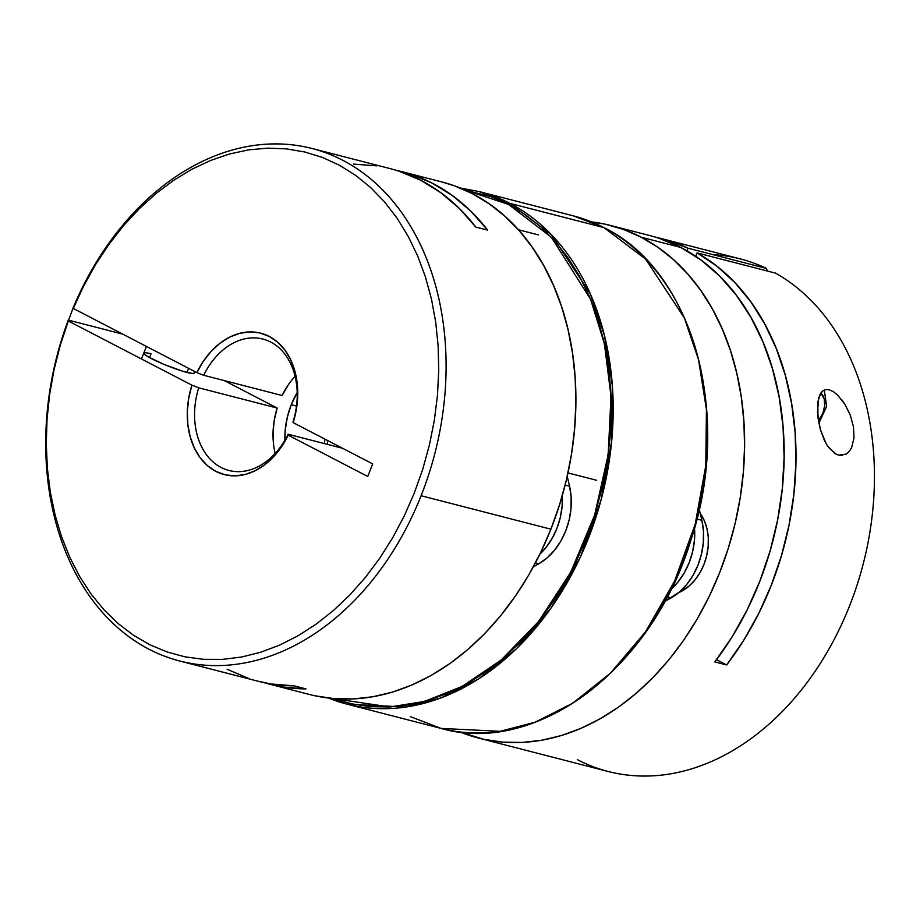 <?xml version="1.0" encoding="UTF-8"?>
<svg xmlns="http://www.w3.org/2000/svg" width="920" height="920" viewBox="0 0 920 920"><rect width="100%" height="100%" fill="white"/><g stroke="black" fill="none" stroke-linecap="round" stroke-linejoin="round"><path stroke-width="1.38" d="M820.789 393.024A20.355 13.558 -62.6 0 1 818.443 420.888L822.859 413.229L824.688 405.777L824.216 398.935L820.789 393.024M826.045 443.543L820.272 429.237L817.96 417.577L817.857 401.925L820.272 393.886L822.457 391.115L825.424 389.608L829.15 389.747L833.336 391.644L837.556 395.013L844.951 404.328L850.344 415.276L853.461 426.776L854.001 437.954L851.621 447.66L849.275 451.433L846.239 454.1L838.672 455.159L835.969 454.112L828.609 447.453M842.616 455.4L838.672 455.159L834.681 453.364L827.448 445.809L824.527 440.68L820.272 429.237L817.489 412.034L818.777 397.566L822.457 391.115L825.424 389.608L829.15 389.747L833.336 391.644L837.556 395.013M661.905 238.705A264.673 195.12 104.5 0 0 655.96 237.302L666.425 239.947L688.102 248.227L766.544 268.456A264.673 195.12 -75.5 0 0 740.347 258.923L661.905 238.705A264.673 195.12 104.5 0 1 688.102 248.227L687.056 250.884L688.102 248.227L766.544 268.456L767.211 270.974L766.544 268.456A264.673 195.12 104.5 0 0 712.804 254.598M478.365 738.024L608.178 771.5A264.673 195.12 -75.5 0 0 855.91 588.524A264.673 195.12 -75.5 0 0 775.525 273.125L697.084 252.896A264.673 195.12 104.5 0 1 726.673 664.964L714.84 661.905A264.673 195.12 -75.5 0 0 680.788 247.434A264.673 195.12 -75.5 0 0 650.06 235.646L610.523 225.457A264.673 195.12 104.5 0 1 641.251 237.233L680.788 247.434L641.251 237.233A264.673 195.12 104.5 0 1 727.156 551.827A264.673 195.12 104.5 0 1 478.365 738.024A264.673 195.12 104.5 0 1 460.058 731.975L483.678 739.289L502.665 742.118L522.054 742.44L541.65 740.255L561.28 735.574L580.75 728.444L599.874 718.945L618.458 707.169L636.33 693.208L653.315 677.223L669.254 659.352L683.997 639.768L697.383 618.654L709.308 596.229L719.635 572.7L728.283 548.297L735.16 523.261L740.197 497.812L743.348 472.213L744.579 446.706L743.889 421.532L741.279 396.945L736.77 373.175L730.411 350.451L722.269 328.98L712.402 308.993L700.925 290.662L687.942 274.171L673.567 259.681L657.949 247.33L641.251 237.233L623.61 229.494L605.21 224.192L591.583 221.892A264.673 195.12 104.5 0 1 610.523 225.457M659.065 238.28L680.788 247.434L701.109 260.107L719.739 276.138L736.402 295.285L750.869 317.273L762.921 341.791L772.386 368.46L779.136 396.934L783.058 426.765L784.116 457.539L782.276 488.819L777.572 520.134L770.074 551.045L759.874 581.106L747.144 609.88L732.067 636.939L714.84 661.905L726.673 664.964L716.519 659.686L726.673 664.964L743.682 640.343L758.62 613.674L771.259 585.338L781.436 555.726L788.992 525.262L793.845 494.373L795.904 463.496L795.156 433.067L791.591 403.5L785.289 375.222L776.307 348.622L764.796 324.093L750.915 301.955L734.838 282.532L716.818 266.11L697.084 252.896L695.727 256.323L697.084 252.896L775.525 273.125A264.673 195.12 104.5 0 1 848.206 609.304A264.673 195.12 104.5 0 1 577.461 759.713M841.478 399.372L844.951 404.328L850.344 415.276L853.461 426.776L854.001 437.954M188.611 368.345L186.99 372.439L188.611 368.345M194.867 371.588L194.258 373.117A27.14 3.07 -158.4 0 1 186.99 372.439A27.14 3.07 -158.4 0 1 158.907 362.192A27.14 3.07 -158.4 0 1 143.784 353.119A27.14 3.07 -158.4 0 1 151.052 353.786L149.534 357.615L151.052 353.786L147.936 353.073M402.27 171.752A264.673 195.12 104.5 0 0 396.313 170.349L409.906 173.949L431.698 182.873L452.111 195.35L470.856 211.174L487.646 230.138L475.801 227.09A264.673 195.12 -75.5 0 0 390.425 168.693L311.983 148.477A264.673 195.12 104.5 0 1 421.095 495.73L550.908 529.195A264.673 195.12 -75.5 0 0 441.807 181.941L402.27 171.752A264.673 195.12 104.5 0 1 487.646 230.138L475.801 227.09L459.252 208.357L440.795 192.671L420.704 180.251L399.257 171.281M179.814 661.043A264.673 195.12 104.5 0 1 68.287 320.091A264.673 195.12 -75.5 0 0 151.352 650.405A264.673 195.12 -75.5 0 0 421.095 495.73A264.673 195.12 104.5 0 1 179.814 661.043L258.255 681.271A264.673 195.12 -75.5 0 0 294.17 685.86L306.003 688.907A264.673 195.12 104.5 0 1 270.101 684.319L309.637 694.519A264.673 195.12 -75.5 0 0 550.908 529.195L421.095 495.73A264.673 195.12 -75.5 0 0 344.942 161.448A264.673 195.12 -75.5 0 0 73.243 307.556A264.673 195.12 104.5 0 1 311.983 148.477M324.875 439.093A67.861 50.025 -75.5 0 0 324.518 443.624L324.875 439.093M291.26 404.708L296.504 406.065L291.26 404.708A67.861 50.025 104.5 0 1 297.195 392.541L291.26 404.708L287.281 417.392L285.177 430.479L284.889 440.254A67.861 50.025 104.5 0 1 291.26 404.708M295.067 376.291A67.861 50.025 -75.5 0 0 282.13 395.508L203.688 375.279L196.868 372.623A73.036 53.843 104.5 0 1 269.226 336.421A73.036 53.843 104.5 0 1 293.135 422.613L372.703 463.921L367.735 476.468L288.167 435.148L281.681 446.522L273.861 456.458L264.983 464.588L255.323 470.66L245.237 474.467L235.06 475.87L225.136 474.812L215.809 471.35L207.38 465.6L200.146 457.734L194.361 448.051L190.21 436.85L187.841 424.546L187.335 411.527L188.703 398.245L191.9 385.158L68.321 320.999L60.363 344.908L54.13 369.38L49.68 394.174L47.046 419.072L46.276 443.819L47.357 468.188L50.289 491.947L55.05 514.866L61.571 536.74L69.816 557.359L79.695 576.518L91.114 594.056L103.971 609.776L118.139 623.553L133.48 635.248L149.856 644.759L167.118 651.981L185.081 656.857L203.596 659.33L222.479 659.387L241.546 657.029L260.624 652.269L279.542 645.161L298.091 635.766L316.123 624.174L333.466 610.489L349.933 594.86L365.389 577.415L379.684 558.325L392.679 537.774L404.248 515.959L414.287 493.074L422.705 469.349L429.41 445.004L434.343 420.267L437.46 395.381L438.736 370.576L438.15 346.081L435.712 322.138L431.445 298.966L425.385 276.782L417.599 255.817L408.147 236.244L397.129 218.258L384.652 202.032L370.829 187.714L355.787 175.455L339.664 165.347L322.632 157.504L304.842 151.995L286.453 148.867L267.662 148.155L248.618 149.868L229.528 153.985L210.553 160.471L191.877 169.268L173.696 180.274L156.147 193.407L139.438 208.529L123.682 225.503L109.066 244.168L95.715 264.339L83.754 285.844L73.289 308.453L196.868 372.623L203.355 361.238L211.174 351.313L220.052 343.183L229.712 337.099L239.798 333.304L249.975 331.901L259.9 332.948L269.226 336.421L277.656 342.171L284.889 350.037L290.674 359.72L294.825 370.909L297.195 383.226L297.7 396.244L296.332 409.526L293.135 422.613L372.703 463.921L367.735 476.468L288.167 435.148L288.109 434.24L288.167 435.148A73.036 53.843 104.5 0 1 215.809 471.35A73.036 53.843 104.5 0 1 191.9 385.158L198.72 387.815A67.861 50.025 -75.5 0 0 221.076 467.452A67.861 50.025 -75.5 0 0 288.109 434.24L342.562 448.27L288.109 434.24A67.861 50.025 104.5 0 1 228.953 470.476A67.861 50.025 104.5 0 1 198.72 387.815L277.161 408.043A67.861 50.025 -75.5 0 0 275.172 453.445M270.101 684.319A264.673 195.12 104.5 0 1 264.212 682.674L282.486 686.941L306.003 688.907L294.17 685.86L270.952 683.939L257.933 681.191M68.287 320.091L122.728 334.132L68.287 320.091L68.321 320.999L68.287 320.091M273.573 444.463L273.056 432.434L274.263 420.164L277.161 408.043L198.72 387.815L191.9 385.158L68.321 320.999L73.243 307.556L73.289 308.453L196.868 372.623L203.688 375.279A67.861 50.025 104.5 0 1 262.844 339.043A67.861 50.025 104.5 0 1 293.077 421.693A67.861 50.025 -75.5 0 0 270.721 342.067A67.861 50.025 -75.5 0 0 203.688 375.279L282.13 395.508L288.178 385.031M293.135 422.613L293.077 421.693L293.135 422.613M314.95 695.784L333.937 698.613L353.326 698.935L372.933 696.739L392.564 692.07L412.034 684.94L431.147 675.441L449.73 663.665L467.601 649.704L484.598 633.719L500.537 615.836L515.269 596.252L528.666 575.149L540.58 552.724L550.908 529.195L559.555 504.792L566.433 479.757L571.469 454.308L574.62 428.709L575.862 403.202L575.172 378.028L572.562 353.441L568.054 329.671L561.694 306.935L553.541 285.476L543.685 265.489L532.197 247.158L519.213 230.667L504.838 216.177L489.233 203.826L472.523 193.729L454.882 185.989L441.623 181.895M277.161 408.043L224.296 380.592L277.161 408.043M194.292 372.945L192.418 373.485L183.183 371.369L164.243 364.492L148.097 356.799L144.279 354.119L144.221 352.808M227.102 669.254L248.492 678.373M376.763 165.876L353.522 164.105M538.43 234.91L518.385 229.736M596.608 480.286L567.973 472.903M678.741 592.595A47.506 35.017 -75.5 0 0 700.269 513.521L704.386 520.8L706.985 528.724L708.273 537.406L708.17 546.503L706.698 555.668L703.915 564.547L699.924 572.792L694.876 580.094L688.965 586.166L678.741 592.595M605.36 482.103L603.439 481.953M567.226 476.296L569.537 486.185L565.144 485.058L569.537 486.185L571.136 497.041L571.021 508.415L569.181 519.857L565.697 530.955L560.705 541.27L554.392 550.39L547.009 557.991L538.821 563.764A59.386 43.78 -75.5 0 0 569.537 486.185L567.226 476.296M535.44 562.89L538.821 563.764L533.312 566.881L538.821 563.764L535.44 562.89M562.304 495.604A59.386 43.78 104.5 0 1 539.913 554.104L545.514 548.101L551.827 538.982L556.818 528.666L560.303 517.569L562.131 506.115L562.258 494.753M327.75 440.588L327.278 444.337A95.013 70.046 -75.5 0 1 327.75 440.588M701.856 520.306L696.911 519.029L701.856 520.306L699.246 509.162L701.856 520.306A59.386 43.78 -75.5 0 1 671.14 597.885L664.711 601.519L679.317 592.112L686.711 584.51L693.024 575.379L698.015 565.075L701.488 553.978L703.328 542.524L703.455 531.162L701.856 520.306M667.207 596.873L671.14 597.885L667.207 596.873M670.438 589.823L677.833 582.222L684.135 573.091L689.126 562.787L692.61 551.689L694.45 540.235L694.519 528.045A59.386 43.78 104.5 0 1 671.094 589.248M460.115 188.002L479.101 191.567L573.229 215.832L603.957 227.619A1.357 0.908 -62.6 0 1 604.095 227.677A1.357 0.908 117.4 0 0 603.957 227.619A264.673 195.12 -75.5 0 0 573.229 215.832L604.083 227.665C693.139 270.664 733.056 414.909 690.885 540.166C652.406 668.506 536.417 756.125 441.059 728.41A264.673 195.12 -75.5 0 0 689.862 542.213A264.673 195.12 -75.5 0 0 603.957 227.619L509.818 203.343L479.101 191.567A264.673 195.12 104.5 0 1 509.818 203.343L603.957 227.619L645.61 259.095L684.342 317.929L698.567 359.766L706.433 409.595L705.789 465.531L695.209 524.181L674.601 581.129L645.449 631.925L610.443 673.175L572.757 703.202L535.279 722.131L500.123 731.319L441.059 728.41L410.343 716.622M464.519 189.876L508.438 204.378A1.357 0.908 -62.6 0 1 509.818 203.343A264.673 195.12 104.5 0 1 595.723 517.937A264.673 195.12 104.5 0 1 346.932 704.133A264.673 195.12 104.5 0 1 328.612 698.073L346.932 704.133L405.996 707.043L441.14 697.855L478.618 678.937L516.316 648.899L551.322 607.66L580.474 556.865L601.07 499.905L611.65 441.255L612.306 385.33L604.44 335.501L590.203 293.652L551.482 234.818L509.818 203.343A1.357 0.908 117.4 0 0 508.438 204.378L525.055 214.417L540.592 226.699L554.886 241.12L567.801 257.519L579.232 275.758L589.042 295.642L597.149 316.997L603.474 339.618L607.959 363.262L610.558 387.722L611.248 412.769L610.018 438.15L606.878 463.611L601.864 488.922L595.021 513.843L586.419 538.12L576.15 561.522L564.282 583.832L550.965 604.831L536.303 624.323L520.444 642.102L503.539 658.007L485.76 671.887L467.279 683.617L448.258 693.07L428.881 700.154L409.354 704.812L389.85 706.985L370.565 706.663L351.67 703.846L333.373 698.567L389.873 706.985L424.453 701.431L462.185 686.389L501.17 660.019L538.51 621.586L570.745 572.194L594.654 515.004L608.189 454.698L611.006 396.244L604.382 343.654L590.606 299.322L551.287 237.153L508.438 204.378L490.889 196.673L464.519 189.876M824.308 389.965L826.643 406.433L818.869 423.257M141.462 358.972L146.429 346.438M552.448 237.831L551.747 237.659M441.059 728.41L346.932 704.133L328.589 698.073"/></g></svg>
